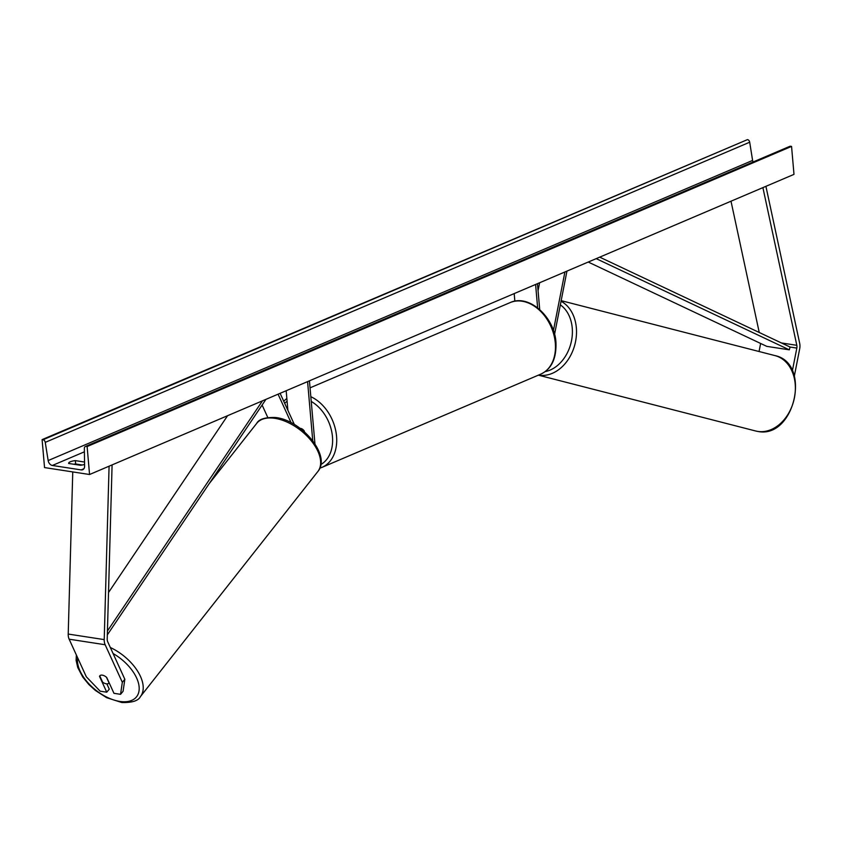 <?xml version="1.0" encoding="UTF-8"?>
<svg xmlns="http://www.w3.org/2000/svg" width="842" height="842" viewBox="0 0 842 842"><rect width="100%" height="100%" fill="white"/><g stroke="black" fill="none" stroke-linecap="round" stroke-linejoin="round"><path stroke-width="1.26" d="M759.052 351.514L760.631 343.452M792.343 370.943L796.827 348.083A4.684 2.936 98.8 0 0 796.932 346.073A4.684 2.936 98.8 0 0 796.816 345.315L762.894 187.619M794.322 376.174L799.679 348.83A9.367 5.883 98.8 0 0 799.9 344.81A9.367 5.883 98.8 0 0 799.679 343.294L765.915 186.335M759.242 332.485L731.003 201.206M99.809 676L99.514 676.358A5.852 3.147 39.7 0 1 99.819 675.81A5.852 3.147 39.7 0 1 102.314 675.147A5.852 3.147 39.7 0 1 106.713 677.463L113.954 693.313L120.553 694.324L123.079 691.293L124.848 679.294L107.681 641.709A4.684 2.936 -81.2 0 1 107.239 639.941A4.684 2.936 -81.2 0 1 107.208 639.141L112.091 464.91M124.848 679.294L122.322 682.325L105.155 644.74L69.149 639.194L86.316 676.779L100.145 691.177L106.745 692.198L109.271 689.166L106.85 683.862M105.155 644.74A9.367 5.883 -81.2 0 1 104.271 641.204A9.367 5.883 -81.2 0 1 104.219 639.604L109.081 466.194M69.149 639.194A9.367 5.883 -81.2 0 1 68.255 635.657A9.367 5.883 -81.2 0 1 68.213 634.058L72.759 471.92M122.322 682.325L120.553 694.324M106.745 692.198L99.514 676.358M267.788 417.485L262.115 405.055M291.079 422.673L278.07 394.193M294.353 424.494L280.112 393.319M286.175 390.741L287.89 410.328M303.941 431.43L303.857 430.472A5.852 4.242 -113.1 0 0 300.12 428.346A5.852 4.242 66.9 0 1 304.362 431.178L304.425 431.851M307.583 381.615L312.75 440.766M309.435 380.826L314.95 443.871M554.562 334.358L566.95 271.103M553.426 330.59L564.908 271.977M538.059 290.679L539.617 282.754M514.188 293.584L514.851 301.194M537.449 283.67L539.711 309.561M535.596 284.459L537.638 307.846M89.557 474.509L793.995 174.368L791.554 146.403L87.115 446.544L89.557 474.509L44.542 467.573L42.1 439.619L747.486 139.614A2.631 1.905 66.9 0 1 749.696 142.214L752.601 160.422A4.978 3.61 -113.1 0 0 753.064 162.001M82.295 465.005L75.664 463.984A7.315 2.063 -5 0 0 73.759 464.247M84.537 462.037L75.37 460.627A7.315 2.063 -5 0 0 68.644 463.289A7.315 2.063 -5 0 0 68.697 463.468L80.4 465.268A7.315 2.063 -5 0 0 84.568 464.437M42.1 439.619L43.047 439.756A2.631 1.905 66.9 0 1 45.258 442.355L48.162 460.563A4.978 3.61 -113.1 0 0 52.351 465.468L81.158 469.91A4.978 3.61 -113.1 0 0 82.695 469.731A4.978 3.61 -113.1 0 0 84.6 466.173L84.347 448.376A2.631 1.905 66.9 0 1 85.358 446.502A2.631 1.905 66.9 0 1 86.168 446.407L87.115 446.544M85.358 446.502L789.796 146.35A2.631 1.905 66.9 0 1 790.606 146.255L791.554 146.403M75.37 460.627L75.664 463.984M99.756 675.884L102.629 682.167A5.852 3.263 -141.8 0 0 106.429 683.83A5.852 3.263 -141.8 0 0 109.007 683.051A5.852 3.263 -141.8 0 0 109.071 682.967L106.45 677.231M796.827 348.083L790.07 347.041L599.704 257.147M790.07 347.041L789.301 349.83L766.788 346.367L588.221 262.041M789.301 349.83L596.189 258.641M107.439 630.995L262.451 400.845M108.523 592.515L227.603 415.685M107.334 634.879L265.956 399.35M796.816 345.315L781.376 342.936M104.219 639.604L68.213 634.058M510.115 302.604C528.902 293.669 554.552 316.992 555.962 342.42C556.551 358.629 551.436 369.228 540.617 374.206A38.911 28.218 -113.1 0 0 555.299 343.02A38.911 28.218 -113.1 0 0 510.115 302.604L310.045 387.846M310.824 396.698A38.911 28.218 66.9 0 1 336.547 436.219A38.911 28.218 66.9 0 1 321.876 467.415L540.617 374.206M320.834 464.542A35.985 26.091 -113.1 0 0 332.453 436.661A35.985 26.091 -113.1 0 0 311.235 401.445M287.101 401.287A35.985 26.091 -113.1 0 0 284.68 403.307M757.811 431.43A38.911 29.428 -75.6 0 0 794.132 399.161A38.911 29.428 -75.6 0 0 774.966 355.598C811.846 363.07 794.659 439.05 757.937 431.462L755.59 430.978A38.911 29.428 -75.6 0 0 757.811 431.43M561.046 301.268A38.911 29.428 104.4 0 1 574.381 346.304A38.911 29.428 104.4 0 1 538.943 375.185A38.911 29.428 104.4 0 1 538.501 375.111M545.079 371.648A35.985 27.207 -75.6 0 0 571.223 342.094A35.985 27.207 -75.6 0 0 560.34 304.857M52.351 465.468L84.4 451.817M81.158 469.91L83.884 468.741M43.047 439.756L747.486 139.614M86.168 446.407L790.606 146.255M48.162 460.563L752.601 160.422M45.258 442.355L749.696 142.214M113.07 653.518A35.985 20.071 38.2 0 1 138.941 685.409A35.985 20.071 38.2 0 1 120.69 701.533A35.985 20.071 38.2 0 1 89.968 684.914A35.985 20.071 38.2 0 1 77.653 657.823M209.163 483.687L256.705 423.368A38.911 21.703 38.2 0 1 273.892 418.2A38.911 21.703 38.2 0 1 310.898 440.355A38.911 21.703 38.2 0 1 317.823 471.552L140.393 696.65A38.911 21.703 -141.8 0 0 110.323 647.498M319.802 468.173L321.876 467.415M283.722 401.202L286.848 398.403M774.966 355.598L561.161 300.657M755.59 430.978L538.385 375.164M76.359 654.981L76.106 660.37L77.759 667.538L82.748 677.052L88.831 684.493L95.346 690.419L106.587 697.65L121.827 702.533C132.152 702.754 138.341 700.797 140.393 696.65M256.705 423.368C258.852 419.19 265.041 417.232 275.26 417.495C301.078 419.769 331.674 455.49 317.823 471.552"/></g></svg>

